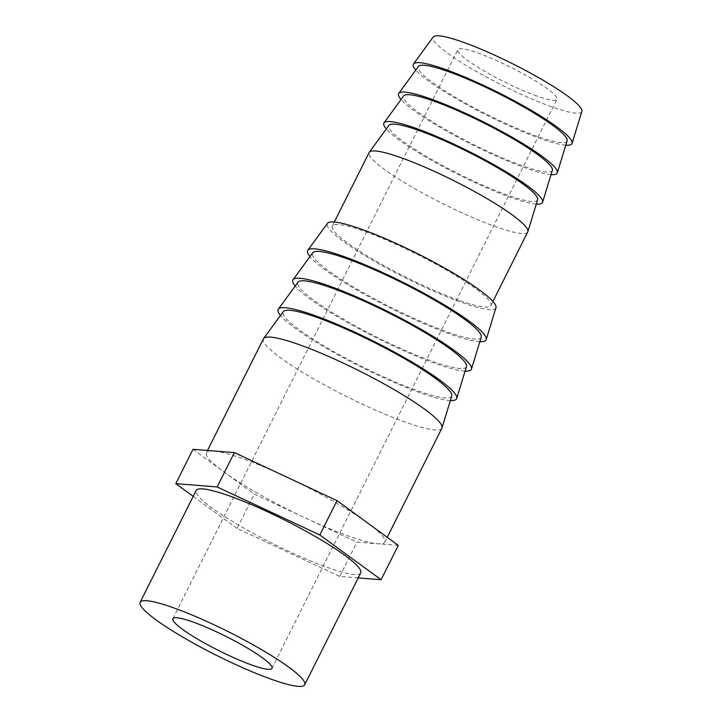 <?xml version="1.0" encoding="UTF-8"?>
<svg xmlns="http://www.w3.org/2000/svg" width="722" height="722" viewBox="0 0 722 722"><rect width="100%" height="100%" fill="white"/><g stroke="black" fill="none" stroke-linecap="round" stroke-linejoin="round"><path stroke-width="0.54" stroke-dasharray="3.61 2.71" d="M565.795 145.185A88.698 12.734 26.6 0 1 539.83 138.38A88.698 12.734 26.6 0 1 415.8 70.079M581.851 111.459A83.156 11.94 26.6 0 1 551.617 106.793A83.156 11.94 26.6 0 1 470.627 68.139A83.156 11.94 26.6 0 1 433.191 37.021M551.057 174.625A88.698 12.734 26.6 0 1 525.093 167.811A88.698 12.734 26.6 0 1 401.062 99.51M567.113 140.898A83.156 11.94 26.6 0 1 536.879 136.232A83.156 11.94 26.6 0 1 455.88 97.578A83.156 11.94 26.6 0 1 418.444 66.451M536.32 204.055A88.698 12.734 26.6 0 1 510.346 197.25A88.698 12.734 26.6 0 1 386.315 128.94M552.366 170.329A83.156 11.94 26.6 0 1 522.141 165.663A83.156 11.94 26.6 0 1 441.142 127.009A83.156 11.94 26.6 0 1 403.706 95.882M527.746 231.942A88.698 12.734 26.6 0 1 495.608 226.681A88.698 12.734 26.6 0 1 410.051 185.942A88.698 12.734 26.6 0 1 369.123 152.513M537.628 199.759A83.156 11.94 26.6 0 1 507.404 195.093A83.156 11.94 26.6 0 1 426.404 156.439A83.156 11.94 26.6 0 1 388.968 125.312M458.759 300.262A88.698 12.734 26.6 0 1 373.211 259.523A88.698 12.734 26.6 0 1 332.273 226.094A88.698 12.734 26.6 0 1 417.289 254.424A88.698 12.734 26.6 0 1 490.897 305.523A88.698 12.734 26.6 0 1 458.759 300.262M479.832 341.705A99.78 14.323 26.6 0 1 449.923 334.006A99.78 14.323 26.6 0 1 309.937 256.617M495.969 307.707A94.239 13.528 26.6 0 1 461.71 302.419A94.239 13.528 26.6 0 1 369.917 258.611A94.239 13.528 26.6 0 1 327.49 223.333M465.094 371.135A99.78 14.323 26.6 0 1 435.185 363.437A99.78 14.323 26.6 0 1 295.199 286.056M481.231 337.138A94.239 13.528 26.6 0 1 446.972 331.849A94.239 13.528 26.6 0 1 355.179 288.042A94.239 13.528 26.6 0 1 312.752 252.763M450.357 400.566A99.78 14.323 26.6 0 1 420.448 392.867A99.78 14.323 26.6 0 1 280.461 315.487M466.493 366.568A94.239 13.528 26.6 0 1 432.234 361.28A94.239 13.528 26.6 0 1 340.441 317.472A94.239 13.528 26.6 0 1 298.015 282.203M441.855 428.227A99.78 14.323 26.6 0 1 405.701 422.298A99.78 14.323 26.6 0 1 309.458 376.469A99.78 14.323 26.6 0 1 263.404 338.862M451.755 395.999A94.239 13.528 26.6 0 1 417.497 390.719A94.239 13.528 26.6 0 1 325.703 346.903A94.239 13.528 26.6 0 1 283.277 311.633M192.991 449.319L254.279 494.074L305.596 518.089A99.78 14.323 -153.4 0 0 377.606 543.747A99.78 14.323 -153.4 0 0 384.862 542.032A99.78 14.323 -153.4 0 0 367.642 523.008A99.78 14.323 -153.4 0 0 285.677 476.61A99.78 14.323 -153.4 0 0 213.667 450.961A99.78 14.323 -153.4 0 0 206.42 452.676A99.78 14.323 -153.4 0 0 223.63 471.701A99.78 14.323 -153.4 0 0 305.596 518.089L356.921 542.105L398.291 545.381M360.729 572.898A92.028 13.213 26.6 0 1 327.391 567.438A92.028 13.213 26.6 0 1 238.63 525.165A92.028 13.213 26.6 0 1 196.158 490.482M536.87 96.026A55.432 7.96 26.6 0 1 483.406 70.566A55.432 7.96 26.6 0 1 457.82 49.674A55.432 7.96 26.6 0 1 510.95 67.381A55.432 7.96 26.6 0 1 556.96 99.32A55.432 7.96 26.6 0 1 536.87 96.026M358.22 577.907L339.728 576.445L237.078 528.414L254.279 494.074M237.078 528.414L193.207 496.375M339.728 576.445L356.921 542.105M490.897 305.523L492.946 301.444M332.273 226.094L334.322 222.006M384.862 542.032L387.227 537.303M206.42 452.676L207.521 450.474M272.004 668.355L556.96 99.32M172.865 618.709L457.82 49.674"/><path stroke-width="1.08" d="M415.8 70.079A88.698 12.734 26.6 0 1 413.498 63.951A88.698 12.734 26.6 0 1 498.351 92.542A88.698 12.734 26.6 0 1 572.077 143.362A88.698 12.734 26.6 0 1 565.795 145.185M413.498 63.951L433.191 37.021A83.156 11.94 26.6 0 1 512.728 63.825A83.156 11.94 26.6 0 1 581.851 111.459L572.077 143.362M401.062 99.51A88.698 12.734 26.6 0 1 398.761 93.382A88.698 12.734 26.6 0 1 483.614 121.982A88.698 12.734 26.6 0 1 557.33 172.793A88.698 12.734 26.6 0 1 551.057 174.625M398.761 93.382L418.444 66.451A83.156 11.94 26.6 0 1 497.99 93.255A83.156 11.94 26.6 0 1 567.113 140.898L557.33 172.793M386.315 128.94A88.698 12.734 26.6 0 1 384.023 122.821A88.698 12.734 26.6 0 1 468.876 151.412A88.698 12.734 26.6 0 1 542.592 202.223A88.698 12.734 26.6 0 1 536.32 204.055M384.023 122.821L403.706 95.882A83.156 11.94 26.6 0 1 483.253 122.695A83.156 11.94 26.6 0 1 552.366 170.329L542.592 202.223M334.322 222.006L369.123 152.513A88.698 12.734 26.6 0 1 369.285 152.252A88.698 12.734 26.6 0 1 454.129 180.843A88.698 12.734 26.6 0 1 527.854 231.654A88.698 12.734 26.6 0 1 527.746 231.942L492.946 301.444M369.285 152.252L388.968 125.312A83.156 11.94 26.6 0 1 468.515 152.125A83.156 11.94 26.6 0 1 537.628 199.759L527.854 231.654M309.937 256.617A99.78 14.323 26.6 0 1 307.807 250.272A99.78 14.323 26.6 0 1 403.255 282.437A99.78 14.323 26.6 0 1 486.195 339.602A99.78 14.323 26.6 0 1 479.832 341.705M307.807 250.272L327.49 223.333A94.239 13.528 26.6 0 1 417.641 253.72A94.239 13.528 26.6 0 1 495.969 307.707L486.195 339.602M295.199 286.056A99.78 14.323 26.6 0 1 293.069 279.703A99.78 14.323 26.6 0 1 388.517 311.868A99.78 14.323 26.6 0 1 471.457 369.032A99.78 14.323 26.6 0 1 465.094 371.135M293.069 279.703L312.752 252.763A94.239 13.528 26.6 0 1 402.903 283.15A94.239 13.528 26.6 0 1 481.231 337.138L471.457 369.032M280.461 315.487A99.78 14.323 26.6 0 1 278.322 309.133A99.78 14.323 26.6 0 1 373.779 341.307A99.78 14.323 26.6 0 1 456.719 398.472A99.78 14.323 26.6 0 1 450.357 400.566M278.322 309.133L298.015 282.203A94.239 13.528 26.6 0 1 388.165 312.581A94.239 13.528 26.6 0 1 466.493 366.568L456.719 398.472M207.521 450.474L263.404 338.862A99.78 14.323 26.6 0 1 263.584 338.564A99.78 14.323 26.6 0 1 342.67 362.805A99.78 14.323 26.6 0 1 441.981 427.902A99.78 14.323 26.6 0 1 441.855 428.227L387.227 537.303M263.584 338.564L283.277 311.633A94.239 13.528 26.6 0 1 373.427 342.011A94.239 13.528 26.6 0 1 451.755 395.999L441.981 427.902M271.382 679.276A92.028 13.213 26.6 0 1 182.621 637.012A92.028 13.213 26.6 0 1 140.149 602.328A92.028 13.213 26.6 0 1 228.351 631.723A92.028 13.213 26.6 0 1 304.72 684.736A92.028 13.213 26.6 0 1 271.382 679.276M140.149 602.328L196.158 490.482A92.028 13.213 26.6 0 1 284.36 519.876A92.028 13.213 26.6 0 1 360.729 572.898L304.72 684.736M251.924 665.07A55.432 7.96 26.6 0 1 198.451 639.602A55.432 7.96 26.6 0 1 172.865 618.709A55.432 7.96 26.6 0 1 225.995 636.416A55.432 7.96 26.6 0 1 272.004 668.355A55.432 7.96 26.6 0 1 251.924 665.07M193.207 496.375L175.798 483.659L192.991 449.319L234.352 452.595L337.003 500.626L398.291 545.381L381.09 579.721L358.22 577.907M175.798 483.659L217.16 486.935L319.81 534.966L381.09 579.721M319.81 534.966L337.003 500.626M217.16 486.935L234.352 452.595"/></g></svg>
